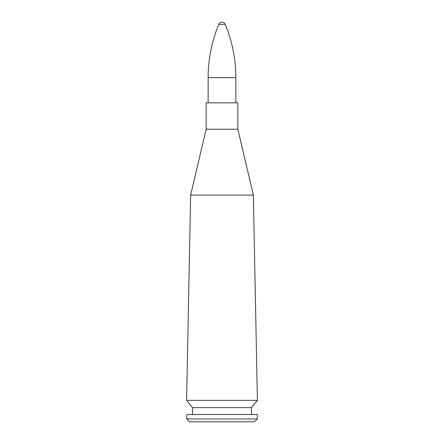<?xml version="1.0" encoding="UTF-8"?>
<svg xmlns="http://www.w3.org/2000/svg" width="444" height="444" viewBox="0 0 444 444"><rect width="100%" height="100%" fill="white"/><g stroke="black" fill="none" stroke-linecap="round" stroke-linejoin="round"><path stroke-width="0.67" d="M253.363 195.099L257.392 400.349L186.608 400.349L190.637 195.099L253.363 195.099L190.637 195.099L206.166 129.204L237.834 129.204L253.363 195.099M237.834 129.204L206.166 129.204M237.829 129.198L237.829 102.858L206.171 102.858L206.171 129.198M257.392 400.349L251.515 407.642L192.485 407.642L186.608 400.349M251.515 407.642L251.515 414.507M257.265 414.507L186.735 414.507L186.735 418.97L257.265 418.97L257.265 414.507M257.265 418.97L254.434 421.8L189.566 421.8L186.735 418.97M218.803 24.331L225.197 24.331A3.463 3.463 0 0 0 218.803 24.331C211.738 41.397 208.181 59.163 208.142 77.633L208.142 102.858M208.142 77.633L235.858 77.633L235.858 102.858M192.485 407.642L192.485 414.507M225.197 24.331C232.268 41.397 235.82 59.163 235.858 77.633"/></g></svg>
